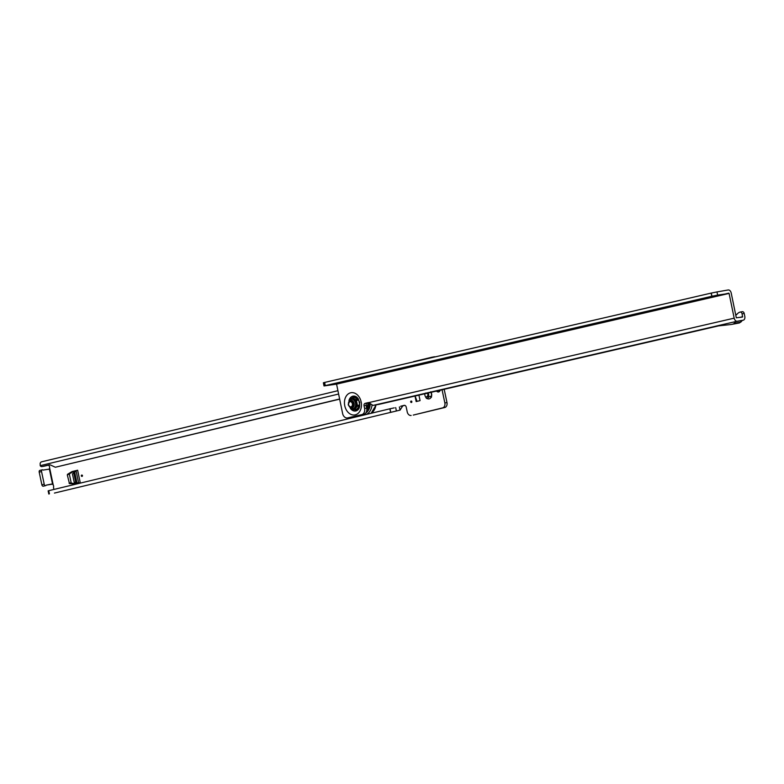 <?xml version="1.0" encoding="UTF-8"?>
<svg xmlns="http://www.w3.org/2000/svg" width="784" height="784" viewBox="0 0 784 784"><rect width="100%" height="100%" fill="white"/><g stroke="black" fill="none" stroke-linecap="round" stroke-linejoin="round"><path stroke-width="1.18" d="M424.771 393.784A4.586 3.42 -99.9 0 0 424.899 395.175A4.586 3.42 -99.9 0 0 426.055 397.615L428.103 395.224A2.43 1.813 80.1 0 1 427.888 394.558A2.43 1.813 80.1 0 1 427.819 393.852L425.722 393.019M82.477 475.594A0.813 0.608 -99.9 0 0 81.311 475.878A0.813 0.608 -99.9 0 0 82.477 475.594M411.855 401.633A0.813 0.608 -99.9 0 0 410.679 401.918A0.813 0.608 -99.9 0 0 411.855 401.633M427.829 393.078L428.525 393.735A2.43 1.813 -99.9 0 0 428.593 394.43A2.43 1.813 -99.9 0 0 428.809 395.097L428.103 395.224M430.749 391.804L431.19 393.049A2.43 1.813 80.1 0 1 431.484 394.411L431.504 396.312L430.632 396.283A2.43 1.813 80.1 0 1 430.063 396.528A2.43 1.813 80.1 0 1 429.622 396.528L427.084 398.507A4.586 3.42 -99.9 0 0 430.926 397.586A1.078 0.804 -99.9 0 0 431.504 396.312A4.586 3.42 -99.9 0 0 431.141 392.314M426.055 397.615A1.078 0.804 -99.9 0 0 427.084 398.507M428.809 395.097L428.24 396.518A1.078 0.804 -99.9 0 0 428.338 397.684M77.626 470.214L80.242 482.67L74.696 483.993L69.462 483.591L67.306 474.908L74.196 471.194L72.079 471.566L77.626 470.214L76.058 470.665L78.665 483.052M69.629 473.948L67.306 474.908M69.051 483.15L71.177 482.777L69.433 474.536M71.177 482.777L71.579 483.218L69.462 483.591M76.43 483.591L71.579 483.218M72.167 471.527L76.068 470.733M432.229 357.171L434.052 356.857A4.322 3.224 80.1 0 1 434.199 356.828A4.322 3.224 80.1 0 1 435.247 356.867M446.978 402.555L444.851 402.927A4.322 3.224 80.1 0 1 442.882 407.817L413.246 415.089L444.998 407.445A4.322 3.224 80.1 0 0 446.978 402.555L444.185 389.295M404.779 405.367L403.192 405.749A2.156 1.607 -99.9 0 0 402.741 405.965L400.036 410.12L54.449 493.067A3.557 2.372 76.5 0 0 54.547 493.048A3.557 2.372 76.5 0 0 54.645 493.018M429.622 396.528L430.328 396.41A2.43 1.813 -99.9 0 0 430.416 396.42M438.599 390.589A2.969 2.215 -99.9 0 0 439.52 391.402M67.502 474.32L72.079 471.566M415.001 396.047L416.167 401.565L420.077 400.624L418.921 395.136M436.551 391.059A2.969 2.215 -99.9 0 0 438.521 391.961A2.969 2.215 -99.9 0 0 440.147 390.236M42.238 469.812L39.886 470.38A1.617 1.078 -103.5 0 0 39.2 472.135L41.552 471.576A1.617 1.078 -103.5 0 1 42.238 469.812A1.617 1.078 -103.5 0 1 43.061 470.077L49.421 469.106L49.598 467.823A2.156 1.607 -99.9 0 0 49.147 465.892A2.156 1.607 80.1 0 1 48.775 465.079M53.91 489.441L53.606 488.011A2.156 1.607 80.1 0 1 53.586 486.933A2.156 1.607 -99.9 0 0 53.214 484.982L52.538 483.885L46.236 485.12A1.617 1.078 -103.5 0 1 45.658 485.629A1.617 1.078 -103.5 0 1 44.218 484.238L41.552 471.576M411.12 415.451L410.983 415.471A4.322 3.224 80.1 0 1 407.239 411.953L406.21 407.102A2.156 1.607 -99.9 0 0 404.279 405.348A2.156 1.607 -99.9 0 0 404.201 405.367L401.065 406.122A2.156 1.607 -99.9 0 0 400.614 406.328L402.741 405.965M444.851 402.927L442.078 389.785M413.237 361.953A2.156 1.607 80.1 0 1 413.903 361.551L431.925 357.23A4.322 3.224 80.1 0 1 432.072 357.2A4.322 3.224 80.1 0 1 433.356 357.308M39.2 472.135L41.866 484.806L44.218 484.238M45.658 485.629L43.306 486.198A1.617 1.078 -103.5 0 1 41.866 484.806M52.812 484.091L46.227 485.139M41.601 461.815L337.914 390.697L41.699 461.796A3.557 2.372 76.5 0 0 41.601 461.815A3.557 2.372 76.5 0 0 40.141 463.462L40.229 465.657A2.156 1.607 -99.9 0 0 41.856 466.598A2.156 1.607 -99.9 0 0 41.924 466.578L48.98 464.892A4.322 3.224 80.1 0 1 49.127 464.853A4.322 3.224 80.1 0 1 50.666 465.079L55.35 467.244L339.629 399.007M339.658 399.144L55.35 467.244M43.904 466.235A2.156 1.607 -99.9 0 0 43.982 466.225A2.156 1.607 -99.9 0 0 44.051 466.215L49.784 464.834M49.431 493.842L48.696 490.696L48.138 490.862L48.804 494.028M48.765 490.676L389.854 408.807L390.52 411.972M394.244 407.866L389.854 408.807M399.389 406.945L400.046 410.11L399.37 406.945M444.871 407.494L442.744 407.866M431.376 397.253L430.926 397.586L430.632 396.283M428.525 393.735L427.819 393.852M54.547 493.048L400.144 410.091L54.449 493.067M49.421 469.106L48.637 469.283M52.871 484.179L50.362 484.414M415.108 396.018L417.039 401.349M78.567 483.071L74.186 482.18L72.451 473.948L76.126 471.008M337.11 383.18L332.416 384.189L337.11 383.18M359.092 378.094L354.397 379.113L359.092 378.094M349.243 380.377L341.873 381.965L349.243 380.377M668.36 306.622L677.298 304.662L668.36 306.622M379.084 404.338A3.557 2.372 -103 0 1 379.005 404.358A3.557 2.372 -103 0 1 378.917 404.377L372.968 405.416L368.813 402.594L367.314 402.956A2.156 1.607 -99.9 0 0 366.177 405.436L366.716 408.072A5.4 4.028 80.1 0 1 363.884 414.266L349.752 417.529A5.4 4.028 80.1 0 1 349.595 417.568A5.4 4.028 80.1 0 1 349.429 417.588M742.085 313.825L744.212 313.453A2.156 1.607 -99.9 0 0 742.35 311.679L740.223 312.052A2.156 1.607 -99.9 0 1 742.085 313.825L742.536 317.03L736.303 317.785L731.217 293.059A3.557 2.372 77 0 0 728.16 289.972L716.978 291.922L717.634 295.098L711.794 296.283L711.147 293.108L324.625 382.435L325.282 385.601L711.794 296.283M744.212 313.453L744.8 316.305A3.557 2.372 -103 0 1 743.261 320.186A3.557 2.372 -103 0 1 743.183 320.195L737.234 321.234A3.557 2.372 -103 0 1 734.177 318.157L729.091 293.422L717.634 295.098M324.625 382.435L323.371 382.778L324.017 385.953L336.571 384.131L342.618 413.531A5.4 4.028 80.1 0 0 347.469 417.931A5.4 4.028 80.1 0 0 347.626 417.901L361.757 414.638A5.4 4.028 80.1 0 0 364.599 408.444L364.05 405.808A2.156 1.607 -99.9 0 1 365.187 403.329L368.323 402.604A2.156 1.607 -99.9 0 1 368.392 402.584A2.156 1.607 -99.9 0 1 368.813 402.594L734.177 318.157M418.979 394.783L424.693 393.784A16.19 12.074 -99.9 0 0 425.173 393.686L402.084 398.684A16.19 12.074 80.1 0 1 402.084 398.684L419.224 394.724A16.19 12.074 80.1 0 1 419.205 394.734M419.224 394.724L715.704 326.213M736.676 314.668L735.686 314.776M735.519 321.695L741.86 320.509L735.696 321.567L734.187 323.292A3.773 2.822 -99.9 0 1 732.913 324.106L731.345 324.468A3.773 2.822 -99.9 0 1 731.237 324.488A3.773 2.822 -99.9 0 1 731.1 324.507L715.576 326.213L735.696 321.567A3.557 2.372 77 0 0 735.911 321.538L737.234 321.234M718.497 325.899L707.403 328.133M711.147 293.108L716.978 291.922M324.017 385.953L325.282 385.601M735.715 314.913L737.244 313.992A9.173 6.84 80.1 0 1 740.174 312.052M378.917 404.377L408.033 397.645A16.19 12.074 -99.9 0 0 410.326 396.782M368.01 402.79A5.939 4.43 80.1 0 1 366.461 406.808M368.059 405.661L368.206 405.014M367 406.416A1.46 1.088 80.1 0 1 367.667 406.837A1.264 0.941 80.1 0 0 367.02 406.563L367.97 405.74A2.136 1.588 80.1 0 1 368.029 405.759M368.098 402.77A1.715 1.715 0 0 0 368.362 403.27A1.264 0.941 80.1 0 1 368.215 403.064L368.578 403.956M368.372 402.711A8.477 6.321 80.1 0 1 366.785 408.415M366.843 410.159A10.035 7.487 -99.9 0 0 369.166 402.907A10.251 7.654 80.1 0 1 366.814 410.346M352.359 403.819A2.587 1.931 -99.9 0 0 349.948 401.712A2.587 1.931 -99.9 0 0 348.586 404.691A2.587 1.931 -99.9 0 0 350.997 406.788A2.587 1.931 -99.9 0 0 352.359 403.819M348.547 404.72A3.234 2.411 80.1 0 1 350.34 400.987A3.234 2.411 80.1 0 1 353.251 403.633A3.234 2.411 80.1 0 1 351.457 407.366A3.234 2.411 80.1 0 1 348.547 404.72A3.842 2.862 -99.9 0 0 352.094 407.866A3.842 2.862 -99.9 0 0 354.113 403.456A3.842 2.862 -99.9 0 0 350.546 400.34A3.842 2.862 -99.9 0 0 348.527 404.75M350.468 399.34A5.214 3.891 80.1 0 1 351.693 398.752A5.214 3.891 80.1 0 1 356.534 402.976A5.214 3.891 80.1 0 1 353.79 408.964A5.214 3.891 80.1 0 1 352.134 408.876M350.027 399.575L351.457 398.076A5.968 4.449 80.1 0 1 351.82 397.968A5.968 4.449 80.1 0 1 351.996 397.929A5.968 4.449 80.1 0 1 352.192 397.909L355.897 399.654A5.968 4.449 80.1 0 1 356.436 400.418L357.455 405.387A5.968 4.449 80.1 0 1 357.269 406.318L354.584 409.542A5.968 4.449 80.1 0 1 354.221 409.65A5.968 4.449 80.1 0 1 354.045 409.679A5.968 4.449 80.1 0 1 353.858 409.709L351.644 408.807M354.094 397.576A5.968 4.449 80.1 0 1 354.27 397.537A5.968 4.449 80.1 0 1 354.456 397.508L352.192 397.909M355.897 399.654L358.161 399.252L354.456 397.508M358.161 399.252A5.968 4.449 80.1 0 1 358.709 400.016L356.436 400.418M357.455 405.387L359.729 404.985L358.709 400.016M359.729 404.985A5.968 4.449 80.1 0 1 359.542 405.926L357.269 406.318M354.584 409.542L356.857 409.15L359.542 405.926M356.857 409.15A5.968 4.449 80.1 0 1 356.495 409.248A5.968 4.449 80.1 0 1 356.318 409.287A5.968 4.449 80.1 0 1 356.122 409.317M49.598 467.823L53.214 484.982M49.402 469.106L52.518 483.885M338.61 394.038L40.229 465.657M41.924 466.578L44.051 466.215M390.667 411.933L390.001 408.768M396.351 410.757L395.685 407.592M49.363 493.861L48.696 490.696M403.192 405.749L401.065 406.122M444.998 407.445L442.882 407.817M428.24 396.518L426.516 396.812M75.862 482.875L73.676 472.478M76.969 482.983L74.627 471.86M357.308 397.586A6.635 4.949 -99.9 0 0 352.241 397.89M358.347 398.84A6.164 4.596 -99.9 0 0 353.398 397.684M350.281 408.209A7.536 5.625 -99.9 0 0 358.935 408.611L359.758 402.3L356.965 397.282A7.536 5.625 -99.9 0 0 348.949 400.595M361.15 401.927A11.27 8.408 80.1 0 1 355.221 414.863A11.27 8.408 80.1 0 1 344.754 405.71A11.27 8.408 80.1 0 1 350.683 392.784A11.27 8.408 80.1 0 1 361.15 401.927M729.091 293.422L336.571 384.131M372.968 405.416L707.09 328.202M743.183 320.195L741.86 320.509A3.557 2.372 77 0 0 741.948 320.489A3.557 2.372 77 0 0 742.027 320.47M741.331 317.236L742.673 316.677M711.294 293.079L711.941 296.254M324.498 382.465L325.154 385.63M728.806 293.147L336.287 383.856M740.223 312.052L742.35 311.679M740.478 317.383A4.106 3.058 80.1 0 1 741.35 316.981M366.716 408.072L364.599 408.444M366.177 405.436L364.05 405.808M363.884 414.266L361.757 414.638M349.752 417.529L347.626 417.901M367.314 402.956L365.187 403.329M734.187 323.292L740.351 322.214L741.674 320.617A3.557 2.009 39.8 0 0 742.213 320.421M732.913 324.106L739.077 323.028A3.773 2.822 -99.9 0 0 740.351 322.214A3.557 2.009 39.8 0 0 741.164 321.773L742.311 320.401M731.345 324.468L739.077 323.028A3.557 2.372 77 0 0 739.165 323.008A3.557 2.372 77 0 0 739.704 322.773M354.29 409.64A6.635 4.949 -99.9 0 0 359.16 408.209M355.446 409.434A6.164 4.596 -99.9 0 0 359.719 406.68M375.908 404.907A12.956 9.663 80.1 0 1 370.979 413.335M371.969 405.318A12.956 9.663 80.1 0 1 365.981 414.54M370.234 404.113A11.662 8.693 80.1 0 1 365.873 412.884M352.8 408.934A5.116 3.812 -99.9 0 0 356.397 403.005A5.116 3.812 -99.9 0 0 351.075 399.056L350.37 399.389A4.9 3.655 80.1 0 1 355.475 403.182A4.9 3.655 80.1 0 1 352.026 408.866L352.8 408.934M41.856 466.598L43.982 466.225M434.199 356.828L432.072 357.2M718.526 325.899L713.43 327.075M713.117 327.144L379.005 404.358M743.261 320.186L741.948 320.489M349.595 417.568L347.469 417.931M731.237 324.488L739.165 323.008L741.164 321.773M376.212 404.848L371.097 413.305M361.346 414.854L363.913 415.03M367.529 406.004A1.715 1.715 0 0 0 366.932 406.249M350.37 399.389L348.184 404.848L352.026 408.866M351.996 397.929L354.27 397.537M354.045 409.679L356.318 409.287"/></g></svg>
